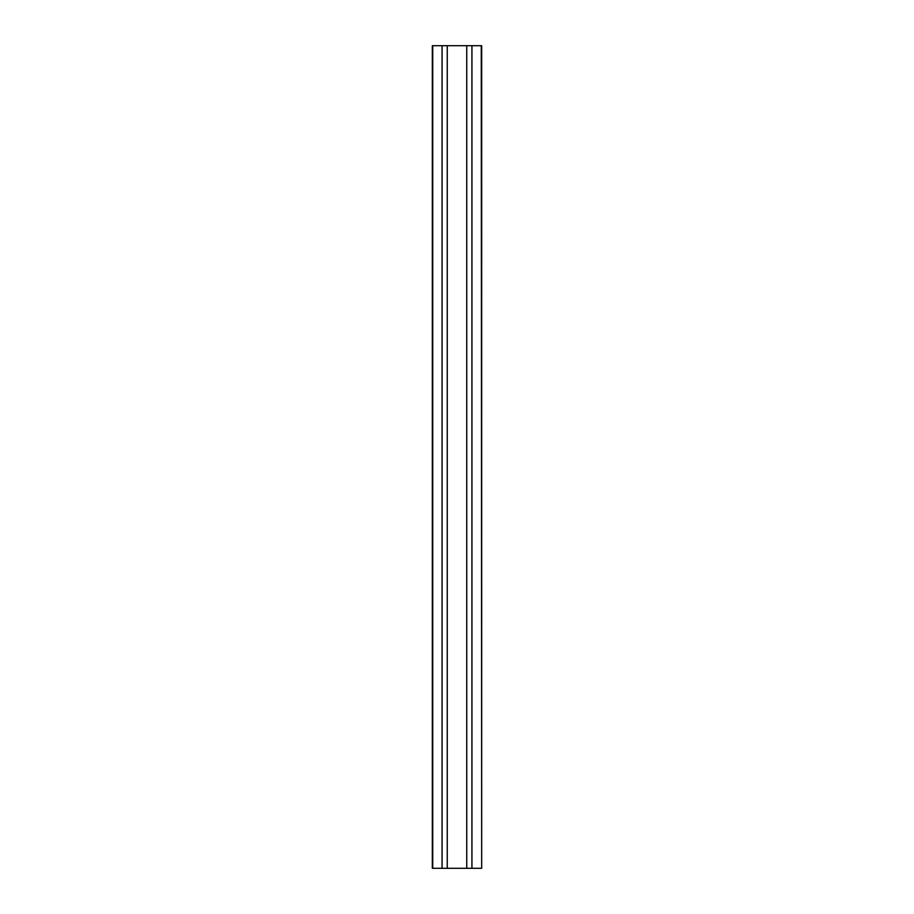 <?xml version="1.0" encoding="UTF-8"?>
<svg xmlns="http://www.w3.org/2000/svg" width="914" height="914" viewBox="0 0 914 914"><rect width="100%" height="100%" fill="white"/><g stroke="black" fill="none" stroke-linecap="round" stroke-linejoin="round"><path stroke-width="1.37" d="M481.678 45.7L481.678 868.3L481.678 45.7L481.678 868.3L481.267 45.7L471.932 45.7L471.932 868.3L481.267 868.3L471.932 868.3L471.932 45.7L466.746 45.7L466.746 868.3L471.932 868.3L466.746 868.3L466.746 45.7L447.254 45.7L447.254 868.3L466.746 868.3L447.254 868.3L447.254 45.7L442.068 45.7L442.068 868.3L447.254 868.3L442.068 868.3L442.068 45.7L432.733 45.7L432.733 868.3L442.068 868.3L432.733 868.3L432.733 45.7L432.322 868.3L432.322 45.7L481.678 45.7"/></g></svg>
